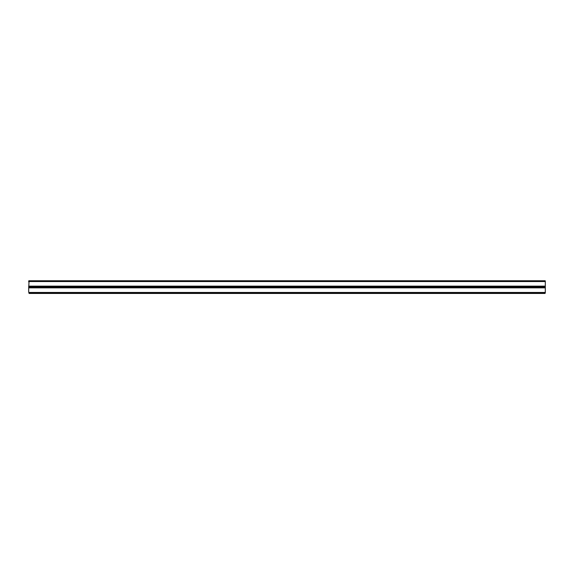<?xml version="1.0" encoding="UTF-8"?>
<svg xmlns="http://www.w3.org/2000/svg" width="574" height="574" viewBox="0 0 574 574"><rect width="100%" height="100%" fill="white"/><g stroke="black" fill="none" stroke-linecap="round" stroke-linejoin="round"><path stroke-width="0.86" d="M28.7 292.066L28.7 287.431L545.3 287.431L545.3 293.07L544.913 293.458L29.087 293.458L28.7 292.066L29.087 293.027L544.913 293.027L544.913 292.453L29.087 292.453M29.087 281.547L544.913 281.547L544.913 280.973L29.087 280.973L28.7 287.431M28.7 281.934L28.7 280.93L29.087 280.973M544.913 280.973L545.3 280.93L545.3 286.57L28.7 286.57M545.3 287.431L545.3 286.57M28.872 280.758L545.128 280.758M545.3 286.139L28.7 286.139M545.3 281.934L544.913 281.547M544.913 292.453L545.3 292.066M28.7 287.861L545.3 287.861"/></g></svg>
